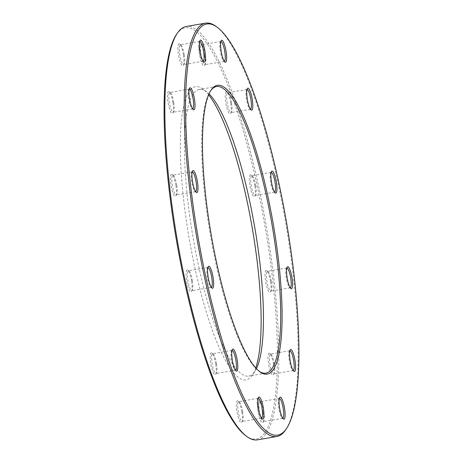 <?xml version="1.0" encoding="UTF-8"?>
<svg xmlns="http://www.w3.org/2000/svg" width="463" height="463" viewBox="0 0 463 463"><rect width="100%" height="100%" fill="white"/><g stroke="black" fill="none" stroke-linecap="round" stroke-linejoin="round"><path stroke-width="0.35" stroke-dasharray="2.31 1.74" d="M216.233 26.53A209.727 45.067 -99.8 0 1 285.602 222.182A209.727 45.067 -99.8 0 1 285.688 429.762M257.411 439.85A209.727 45.067 80.2 0 0 267.562 233.462A209.727 45.067 80.2 0 0 186.213 26.489M256.38 368.681A145.411 31.247 -99.8 0 1 254.818 371.419A145.411 31.247 -99.8 0 1 248.648 376.095A145.411 31.247 -99.8 0 1 192.243 232.594A145.411 31.247 -99.8 0 1 199.281 89.498A145.411 31.247 -99.8 0 1 206.66 91.842A145.411 31.247 -99.8 0 1 209.05 93.896M210.758 90.609A145.411 31.247 80.2 0 0 210.335 91.211A145.411 31.247 80.2 0 0 209.467 229.631A145.411 31.247 80.2 0 0 258.493 370.788A145.411 31.247 80.2 0 0 259.095 371.216M208.663 94.805A148.762 31.97 80.2 0 0 203.031 89.145A148.762 31.97 80.2 0 0 189.228 238.781A148.762 31.97 80.2 0 0 252.3 375.175A148.762 31.97 80.2 0 0 255.715 367.958M176.472 34.488A208.605 44.83 -99.8 0 1 266.242 233.647A208.605 44.83 -99.8 0 1 245.558 435.567M172.884 102.537A11.187 2.402 80.2 0 0 169.111 91.68A11.187 2.402 80.2 0 0 168.075 102.931A11.187 2.402 80.2 0 0 172.815 113.186A11.187 2.402 80.2 0 0 172.884 102.537M175.865 185.298A11.187 2.402 80.2 0 0 172.097 174.441A11.187 2.402 80.2 0 0 171.061 185.692A11.187 2.402 80.2 0 0 175.801 195.947A11.187 2.402 80.2 0 0 175.865 185.298M191.532 280.937A11.187 2.402 80.2 0 0 187.758 270.079A11.187 2.402 80.2 0 0 186.722 281.33A11.187 2.402 80.2 0 0 191.462 291.586A11.187 2.402 80.2 0 0 191.532 280.937M215.671 363.831A11.187 2.402 80.2 0 0 211.898 352.974A11.187 2.402 80.2 0 0 210.862 364.225A11.187 2.402 80.2 0 0 215.602 374.48A11.187 2.402 80.2 0 0 215.671 363.831M241.819 411.769A11.187 2.402 80.2 0 0 238.051 400.912A11.187 2.402 80.2 0 0 237.015 412.163A11.187 2.402 80.2 0 0 241.755 422.418A11.187 2.402 80.2 0 0 241.819 411.769M262.978 411.902A11.187 2.402 80.2 0 0 259.205 401.045A11.187 2.402 80.2 0 0 258.169 412.296A11.187 2.402 80.2 0 0 262.909 422.551A11.187 2.402 80.2 0 0 262.978 411.902M273.465 364.202A11.187 2.402 80.2 0 0 269.697 353.344A11.187 2.402 80.2 0 0 268.662 364.595A11.187 2.402 80.2 0 0 273.401 374.851A11.187 2.402 80.2 0 0 273.465 364.202M270.485 281.44A11.187 2.402 80.2 0 0 266.711 270.583A11.187 2.402 80.2 0 0 265.675 281.834A11.187 2.402 80.2 0 0 270.415 292.089A11.187 2.402 80.2 0 0 270.485 281.44M254.818 185.802A11.187 2.402 80.2 0 0 251.05 174.945A11.187 2.402 80.2 0 0 250.014 186.195A11.187 2.402 80.2 0 0 254.754 196.451A11.187 2.402 80.2 0 0 254.818 185.802M230.678 102.908A11.187 2.402 80.2 0 0 226.911 92.05A11.187 2.402 80.2 0 0 225.869 103.301A11.187 2.402 80.2 0 0 230.615 113.557A11.187 2.402 80.2 0 0 230.678 102.908M204.524 54.97A11.187 2.402 80.2 0 0 200.757 44.112A11.187 2.402 80.2 0 0 199.721 55.363A11.187 2.402 80.2 0 0 204.461 65.619A11.187 2.402 80.2 0 0 204.524 54.97M183.371 54.837A11.187 2.402 80.2 0 0 179.603 43.979A11.187 2.402 80.2 0 0 178.562 55.23A11.187 2.402 80.2 0 0 183.307 65.486A11.187 2.402 80.2 0 0 183.371 54.837M199.721 41.369A10.064 2.165 80.2 0 0 199.68 41.375A10.064 2.165 80.2 0 0 199.252 41.699A10.064 2.165 80.2 0 0 199.188 51.283A10.064 2.165 80.2 0 0 202.586 61.058A10.064 2.165 80.2 0 0 203.095 61.22A10.064 2.165 80.2 0 0 203.135 61.209M184.205 54.651A10.064 2.165 -99.8 0 1 184.147 64.23A10.064 2.165 -99.8 0 1 183.718 64.554A10.064 2.165 -99.8 0 1 179.812 54.622A10.064 2.165 -99.8 0 1 180.298 44.714A10.064 2.165 -99.8 0 1 180.813 44.876A10.064 2.165 -99.8 0 1 184.205 54.651M247.028 89.446A10.064 2.165 80.2 0 0 246.987 89.452A10.064 2.165 80.2 0 0 246.559 89.776A10.064 2.165 80.2 0 0 246.495 99.354A10.064 2.165 80.2 0 0 249.893 109.129A10.064 2.165 80.2 0 0 250.402 109.291A10.064 2.165 80.2 0 0 250.442 109.28M231.512 102.722A10.064 2.165 -99.8 0 1 231.454 112.306A10.064 2.165 -99.8 0 1 231.025 112.631A10.064 2.165 -99.8 0 1 227.119 102.693A10.064 2.165 -99.8 0 1 227.605 92.785A10.064 2.165 -99.8 0 1 228.12 92.947A10.064 2.165 -99.8 0 1 231.512 102.722M271.168 172.34A10.064 2.165 80.2 0 0 271.127 172.34A10.064 2.165 80.2 0 0 270.699 172.664A10.064 2.165 80.2 0 0 270.641 182.248A10.064 2.165 80.2 0 0 274.032 192.023A10.064 2.165 80.2 0 0 274.542 192.186A10.064 2.165 80.2 0 0 274.588 192.174M255.651 185.617A10.064 2.165 -99.8 0 1 255.593 195.201A10.064 2.165 -99.8 0 1 255.165 195.525A10.064 2.165 -99.8 0 1 251.259 185.588A10.064 2.165 -99.8 0 1 251.75 175.68A10.064 2.165 -99.8 0 1 252.26 175.842A10.064 2.165 -99.8 0 1 255.651 185.617M286.829 267.979A10.064 2.165 80.2 0 0 286.788 267.984A10.064 2.165 80.2 0 0 286.36 268.308A10.064 2.165 80.2 0 0 286.302 277.887A10.064 2.165 80.2 0 0 289.693 287.662A10.064 2.165 80.2 0 0 290.203 287.824A10.064 2.165 80.2 0 0 290.249 287.812M271.312 281.255A10.064 2.165 -99.8 0 1 271.254 290.839A10.064 2.165 -99.8 0 1 270.826 291.163A10.064 2.165 -99.8 0 1 266.925 281.226A10.064 2.165 -99.8 0 1 267.411 271.318A10.064 2.165 -99.8 0 1 267.921 271.48A10.064 2.165 -99.8 0 1 271.312 281.255M289.815 350.734A10.064 2.165 80.2 0 0 289.774 350.74A10.064 2.165 80.2 0 0 289.346 351.064A10.064 2.165 80.2 0 0 289.288 360.648A10.064 2.165 80.2 0 0 292.68 370.417A10.064 2.165 80.2 0 0 293.189 370.585A10.064 2.165 80.2 0 0 293.235 370.574M274.299 364.016A10.064 2.165 -99.8 0 1 274.241 373.595A10.064 2.165 -99.8 0 1 273.812 373.919A10.064 2.165 -99.8 0 1 269.906 363.987A10.064 2.165 -99.8 0 1 270.398 354.079A10.064 2.165 -99.8 0 1 270.907 354.241A10.064 2.165 -99.8 0 1 274.299 364.016M279.328 398.44A10.064 2.165 80.2 0 0 279.282 398.446A10.064 2.165 80.2 0 0 278.853 398.77A10.064 2.165 80.2 0 0 278.795 408.349A10.064 2.165 80.2 0 0 282.187 418.124A10.064 2.165 80.2 0 0 282.702 418.286A10.064 2.165 80.2 0 0 282.743 418.274M263.812 411.717A10.064 2.165 -99.8 0 1 263.748 421.301A10.064 2.165 -99.8 0 1 263.32 421.625A10.064 2.165 -99.8 0 1 259.419 411.688A10.064 2.165 -99.8 0 1 259.905 401.78A10.064 2.165 -99.8 0 1 260.414 401.942A10.064 2.165 -99.8 0 1 263.812 411.717M258.169 398.302A10.064 2.165 80.2 0 0 258.128 398.307A10.064 2.165 80.2 0 0 257.7 398.631A10.064 2.165 80.2 0 0 257.642 408.216A10.064 2.165 80.2 0 0 261.034 417.985A10.064 2.165 80.2 0 0 261.543 418.153A10.064 2.165 80.2 0 0 261.589 418.141M242.653 411.584A10.064 2.165 -99.8 0 1 242.595 421.162A10.064 2.165 -99.8 0 1 242.166 421.486A10.064 2.165 -99.8 0 1 238.26 411.555A10.064 2.165 -99.8 0 1 238.752 401.647A10.064 2.165 -99.8 0 1 239.261 401.809A10.064 2.165 -99.8 0 1 242.653 411.584M232.021 350.364A10.064 2.165 80.2 0 0 231.975 350.369A10.064 2.165 80.2 0 0 231.546 350.694A10.064 2.165 80.2 0 0 231.488 360.278A10.064 2.165 80.2 0 0 234.88 370.053A10.064 2.165 80.2 0 0 235.395 370.215A10.064 2.165 80.2 0 0 235.435 370.203M216.505 363.646A10.064 2.165 -99.8 0 1 216.441 373.224A10.064 2.165 -99.8 0 1 216.013 373.548A10.064 2.165 -99.8 0 1 212.112 363.617A10.064 2.165 -99.8 0 1 212.598 353.709A10.064 2.165 -99.8 0 1 213.107 353.871A10.064 2.165 -99.8 0 1 216.505 363.646M207.875 267.475A10.064 2.165 80.2 0 0 207.835 267.475A10.064 2.165 80.2 0 0 207.407 267.799A10.064 2.165 80.2 0 0 207.349 277.383A10.064 2.165 80.2 0 0 210.74 287.158A10.064 2.165 80.2 0 0 211.25 287.32A10.064 2.165 80.2 0 0 211.296 287.309M192.359 280.752A10.064 2.165 -99.8 0 1 192.301 290.336A10.064 2.165 -99.8 0 1 191.873 290.66A10.064 2.165 -99.8 0 1 187.966 280.723A10.064 2.165 -99.8 0 1 188.458 270.814A10.064 2.165 -99.8 0 1 188.968 270.977A10.064 2.165 -99.8 0 1 192.359 280.752M192.214 171.831A10.064 2.165 80.2 0 0 192.174 171.837A10.064 2.165 80.2 0 0 191.746 172.161A10.064 2.165 80.2 0 0 191.688 181.745A10.064 2.165 80.2 0 0 195.079 191.52A10.064 2.165 80.2 0 0 195.589 191.682A10.064 2.165 80.2 0 0 195.635 191.67M176.698 185.113A10.064 2.165 -99.8 0 1 176.64 194.691A10.064 2.165 -99.8 0 1 176.212 195.016A10.064 2.165 -99.8 0 1 172.305 185.084A10.064 2.165 -99.8 0 1 172.797 175.176A10.064 2.165 -99.8 0 1 173.307 175.338A10.064 2.165 -99.8 0 1 176.698 185.113M189.228 89.075A10.064 2.165 80.2 0 0 189.188 89.081A10.064 2.165 80.2 0 0 188.759 89.405A10.064 2.165 80.2 0 0 188.701 98.984A10.064 2.165 80.2 0 0 192.093 108.759A10.064 2.165 80.2 0 0 192.602 108.921A10.064 2.165 80.2 0 0 192.649 108.909M173.712 102.352A10.064 2.165 -99.8 0 1 173.654 111.936A10.064 2.165 -99.8 0 1 173.226 112.26A10.064 2.165 -99.8 0 1 169.325 102.323A10.064 2.165 -99.8 0 1 169.811 92.415A10.064 2.165 -99.8 0 1 170.32 92.583A10.064 2.165 -99.8 0 1 173.712 102.352M220.874 41.508A10.064 2.165 80.2 0 0 220.834 41.514A10.064 2.165 80.2 0 0 220.405 41.838A10.064 2.165 80.2 0 0 220.347 51.416A10.064 2.165 80.2 0 0 223.739 61.191A10.064 2.165 80.2 0 0 224.248 61.353A10.064 2.165 80.2 0 0 224.295 61.342M205.358 54.784A10.064 2.165 -99.8 0 1 205.3 64.369A10.064 2.165 -99.8 0 1 204.872 64.693A10.064 2.165 -99.8 0 1 200.965 54.756A10.064 2.165 -99.8 0 1 201.457 44.847A10.064 2.165 -99.8 0 1 201.966 45.015A10.064 2.165 -99.8 0 1 205.358 54.784M216.505 86.535L199.281 89.498M265.872 373.132L248.648 376.095M199.68 41.375L180.298 44.714M203.095 61.22L183.718 64.554M202.586 61.058L203.795 61.955M199.252 41.699L200.091 40.449M180.813 44.876L179.603 43.979M184.147 64.23L183.307 65.486M246.987 89.452L227.605 92.785M250.402 109.291L231.025 112.631M271.127 172.34L251.75 175.68M274.542 192.186L255.165 195.525M286.788 267.984L267.411 271.318M290.203 287.824L270.826 291.163M289.774 350.74L270.398 354.079M293.189 370.585L273.812 373.919M279.282 398.446L259.905 401.78M282.702 418.286L263.32 421.625M258.128 398.307L238.752 401.647M261.543 418.153L242.166 421.486M231.975 350.369L212.598 353.709M235.395 370.215L216.013 373.548M207.835 267.475L188.458 270.814M211.25 287.32L191.873 290.66M192.174 171.837L172.797 175.176M195.589 191.682L176.212 195.016M189.188 89.081L169.811 92.415M192.602 108.921L173.226 112.26M220.834 41.514L201.457 44.847M224.248 61.353L204.872 64.693M223.739 61.191L224.949 62.088M220.405 41.838L221.245 40.582M201.966 45.015L200.757 44.112M205.3 64.369L204.461 65.619M249.893 109.129L251.102 110.026M246.559 89.776L247.398 88.52M228.12 92.947L226.911 92.05M231.454 112.306L230.615 113.557M274.032 192.023L275.242 192.921M270.699 172.664L271.538 171.414M252.26 175.842L251.05 174.945M255.593 195.201L254.754 196.451M289.693 287.662L290.903 288.559M286.36 268.308L287.199 267.053M267.921 271.48L266.711 270.583M271.254 290.839L270.415 292.089M292.68 370.417L293.889 371.32M289.346 351.064L290.185 349.814M270.907 354.241L269.697 353.344M274.241 373.595L273.401 374.851M282.187 418.124L283.397 419.021M278.853 398.77L279.693 397.514M260.414 401.942L259.205 401.045M263.748 421.301L262.909 422.551M261.034 417.985L262.243 418.888M257.7 398.631L258.539 397.381M239.261 401.809L238.051 400.912M242.595 421.162L241.755 422.418M234.88 370.053L236.089 370.95M231.546 350.694L232.385 349.443M213.107 353.871L211.898 352.974M216.441 373.224L215.602 374.48M210.74 287.158L211.95 288.055M207.407 267.799L208.246 266.549M188.968 270.977L187.758 270.079M192.301 290.336L191.462 291.586M195.079 191.52L196.289 192.417M191.746 172.161L192.585 170.911M173.307 175.338L172.097 174.441M176.64 194.691L175.801 195.947M192.093 108.759L193.303 109.656M188.759 89.405L189.599 88.149M170.32 92.583L169.111 91.68M173.654 111.936L172.815 113.186M258.493 370.788L259.702 371.685M210.335 91.211L211.174 89.961M206.66 91.842L203.031 89.145M254.818 371.419L252.3 375.175"/><path stroke-width="0.69" d="M286.528 428.512L285.688 429.762A209.727 45.067 -99.8 0 1 276.787 436.511A209.727 45.067 -99.8 0 1 195.438 229.538A209.727 45.067 -99.8 0 1 205.589 23.15A209.727 45.067 -99.8 0 1 216.233 26.53L217.442 27.433A208.605 44.83 80.2 0 0 196.758 229.353A208.605 44.83 80.2 0 0 286.528 428.512A208.605 44.83 80.2 0 0 286.441 222.037A208.605 44.83 80.2 0 0 217.442 27.433M205.589 23.15L186.213 26.489A209.727 45.067 80.2 0 0 177.312 33.238A209.727 45.067 80.2 0 0 176.062 232.877A209.727 45.067 80.2 0 0 246.767 436.47A209.727 45.067 80.2 0 0 257.411 439.85L276.787 436.511M209.05 93.896A145.411 31.247 -99.8 0 1 255.686 232.999A145.411 31.247 -99.8 0 1 256.38 368.681M259.095 371.216A145.411 31.247 80.2 0 0 265.872 373.132A145.411 31.247 80.2 0 0 271.984 224.526A145.411 31.247 80.2 0 0 216.505 86.535A145.411 31.247 80.2 0 0 210.758 90.609M255.715 367.958A148.762 31.97 80.2 0 0 253.186 233.56A148.762 31.97 80.2 0 0 208.663 94.805M246.767 436.47L245.558 435.567A208.605 44.83 -99.8 0 1 176.559 240.963A208.605 44.83 -99.8 0 1 176.472 34.488L177.312 33.238M210.3 229.44A146.528 31.49 -99.8 0 1 211.174 89.961A146.528 31.49 -99.8 0 1 273.297 224.3A146.528 31.49 -99.8 0 1 259.702 371.685A146.528 31.49 -99.8 0 1 210.3 229.44M189.535 98.798A11.187 2.402 -99.8 0 1 189.599 88.149A11.187 2.402 -99.8 0 1 194.338 98.405A11.187 2.402 -99.8 0 1 193.303 109.656A11.187 2.402 -99.8 0 1 189.535 98.798M192.515 181.56A11.187 2.402 -99.8 0 1 192.585 170.911A11.187 2.402 -99.8 0 1 197.325 181.166A11.187 2.402 -99.8 0 1 196.289 192.417A11.187 2.402 -99.8 0 1 192.515 181.56M208.182 277.198A11.187 2.402 -99.8 0 1 208.246 266.549A11.187 2.402 -99.8 0 1 212.986 276.805A11.187 2.402 -99.8 0 1 211.95 288.055A11.187 2.402 -99.8 0 1 208.182 277.198M232.322 360.092A11.187 2.402 -99.8 0 1 232.385 349.443A11.187 2.402 -99.8 0 1 237.131 359.699A11.187 2.402 -99.8 0 1 236.089 370.95A11.187 2.402 -99.8 0 1 232.322 360.092M258.476 408.03A11.187 2.402 -99.8 0 1 258.539 397.381A11.187 2.402 -99.8 0 1 263.279 407.637A11.187 2.402 -99.8 0 1 262.243 418.888A11.187 2.402 -99.8 0 1 258.476 408.03M279.629 408.163A11.187 2.402 -99.8 0 1 279.693 397.514A11.187 2.402 -99.8 0 1 284.438 407.77A11.187 2.402 -99.8 0 1 283.397 419.021A11.187 2.402 -99.8 0 1 279.629 408.163M290.116 360.463A11.187 2.402 -99.8 0 1 290.185 349.814A11.187 2.402 -99.8 0 1 294.925 360.069A11.187 2.402 -99.8 0 1 293.889 371.32A11.187 2.402 -99.8 0 1 290.116 360.463M287.135 277.702A11.187 2.402 -99.8 0 1 287.199 267.053A11.187 2.402 -99.8 0 1 291.939 277.308A11.187 2.402 -99.8 0 1 290.903 288.559A11.187 2.402 -99.8 0 1 287.135 277.702M271.468 182.063A11.187 2.402 -99.8 0 1 271.538 171.414A11.187 2.402 -99.8 0 1 276.278 181.67A11.187 2.402 -99.8 0 1 275.242 192.921A11.187 2.402 -99.8 0 1 271.468 182.063M247.329 99.169A11.187 2.402 -99.8 0 1 247.398 88.52A11.187 2.402 -99.8 0 1 252.138 98.775A11.187 2.402 -99.8 0 1 251.102 110.026A11.187 2.402 -99.8 0 1 247.329 99.169M221.181 51.231A11.187 2.402 -99.8 0 1 221.245 40.582A11.187 2.402 -99.8 0 1 225.985 50.837A11.187 2.402 -99.8 0 1 224.949 62.088A11.187 2.402 -99.8 0 1 221.181 51.231M200.022 51.098A11.187 2.402 -99.8 0 1 200.091 40.449A11.187 2.402 -99.8 0 1 204.831 50.704A11.187 2.402 -99.8 0 1 203.795 61.955A11.187 2.402 -99.8 0 1 200.022 51.098M203.135 61.209A10.064 2.165 80.2 0 0 203.517 50.93A10.064 2.165 80.2 0 0 199.721 41.369M250.442 109.28A10.064 2.165 80.2 0 0 250.824 99.001A10.064 2.165 80.2 0 0 247.028 89.446M274.588 192.174A10.064 2.165 80.2 0 0 274.964 181.895A10.064 2.165 80.2 0 0 271.168 172.34M290.249 287.812A10.064 2.165 80.2 0 0 290.631 277.534A10.064 2.165 80.2 0 0 286.829 267.979M293.235 370.574A10.064 2.165 80.2 0 0 293.611 360.295A10.064 2.165 80.2 0 0 289.815 350.734M282.743 418.274A10.064 2.165 80.2 0 0 283.125 407.996A10.064 2.165 80.2 0 0 279.328 398.44M261.589 418.141A10.064 2.165 80.2 0 0 261.965 407.862A10.064 2.165 80.2 0 0 258.169 398.302M235.435 370.203A10.064 2.165 80.2 0 0 235.817 359.925A10.064 2.165 80.2 0 0 232.021 350.364M211.296 287.309A10.064 2.165 80.2 0 0 211.678 277.03A10.064 2.165 80.2 0 0 207.875 267.475M195.635 191.67A10.064 2.165 80.2 0 0 196.011 181.392A10.064 2.165 80.2 0 0 192.214 171.831M192.649 108.909A10.064 2.165 80.2 0 0 193.03 98.631A10.064 2.165 80.2 0 0 189.228 89.075M224.295 61.342A10.064 2.165 80.2 0 0 224.677 51.063A10.064 2.165 80.2 0 0 220.874 41.508"/></g></svg>

